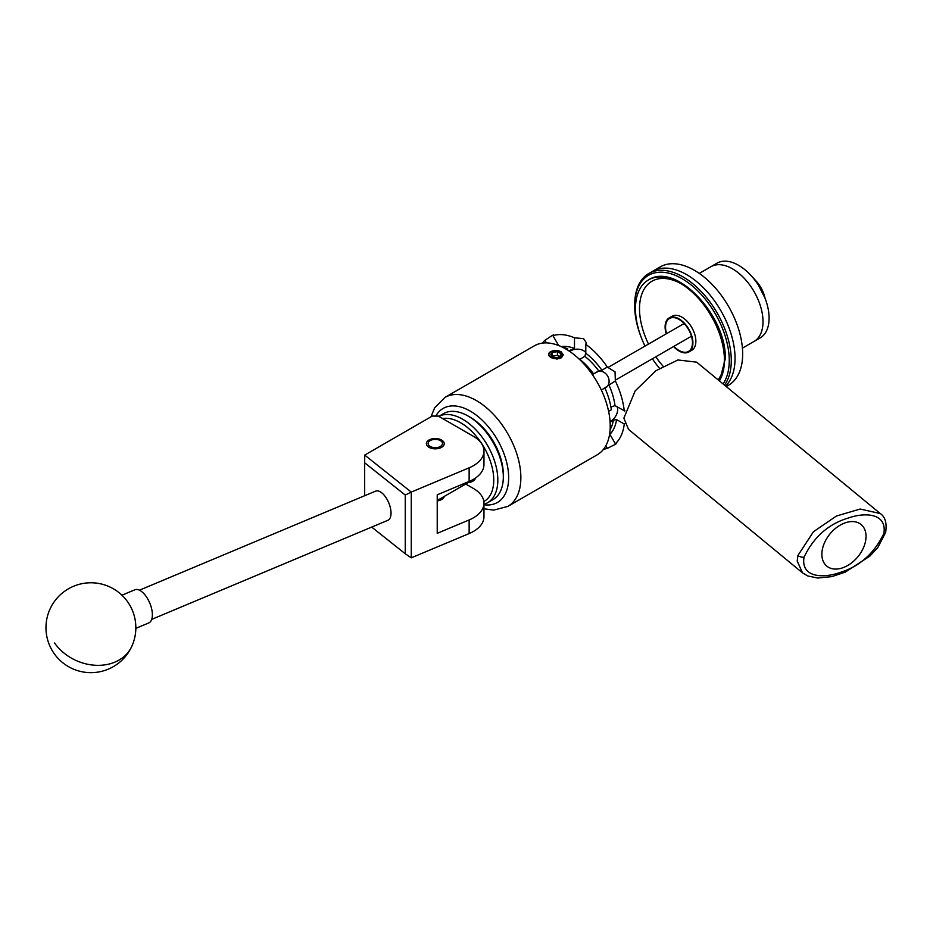 <?xml version="1.0" encoding="UTF-8"?>
<svg xmlns="http://www.w3.org/2000/svg" width="933" height="933" viewBox="0 0 933 933"><rect width="100%" height="100%" fill="white"/><g stroke="black" fill="none" stroke-linecap="round" stroke-linejoin="round"><path stroke-width="1.4" d="M441.612 440.026A8.945 5.166 0 0 0 431.874 438.907A8.945 5.166 0 0 0 426.358 443.676A8.945 5.166 0 0 0 428.97 447.327A8.945 5.166 0 0 0 438.72 448.446A8.945 5.166 0 0 0 444.236 443.676A8.945 5.166 0 0 0 441.612 440.026M483.959 451.012A35.944 20.759 0 0 0 473.428 436.341L438.347 416.083L432.247 416.083L364.71 455.082L411.266 492.076L469.136 467.806A35.944 20.759 0 0 0 483.959 451.012L483.959 464.634A35.944 20.759 180 0 1 469.136 481.428L437.227 494.817L437.227 533.326L469.136 519.938A35.944 20.759 0 0 0 483.959 503.144A35.944 20.759 0 0 0 473.428 488.472L465.719 484.017M483.959 503.144L483.959 516.765A35.944 20.759 180 0 1 469.136 533.559L411.266 557.829L405.249 553.759L405.249 495.05L364.675 462.803L364.675 495.726M437.227 500.904A9.038 5.213 0 0 0 444.271 496.403M364.675 462.803L364.71 455.082M405.249 495.05L411.266 492.076L411.266 557.829M371.684 527.087L405.249 553.759M375.334 491.271A15.814 7.592 67.2 0 1 375.614 491.131A15.814 7.592 67.2 0 1 388.606 502.49A15.814 7.592 67.2 0 1 388.14 520.182A15.814 7.592 67.2 0 1 387.86 520.311A15.814 7.592 67.2 0 1 387.568 520.416M135.833 628.364L148.755 622.941A17.972 8.63 -112.8 0 0 146.224 596.549A17.972 8.63 -112.8 0 0 134.842 589.796L121.931 595.207M487.551 502.759L493.044 499.587A49.612 28.643 -120 0 0 495.994 497.417A49.612 28.643 -120 0 0 503.319 476.88A49.612 28.643 -120 0 0 468.238 416.118A49.612 28.643 -120 0 0 443.432 413.657L438.79 416.34A49.612 28.643 60 0 1 486.373 443.49A49.612 28.643 60 0 1 490.501 500.589A49.612 28.643 60 0 1 487.551 502.759A49.612 28.643 60 0 1 483.959 504.298M483.854 501.569A46.732 26.987 -120 0 0 486.863 499.4A46.732 26.987 -120 0 0 484.997 449.111A46.732 26.987 -120 0 0 442.662 418.579M475.865 477.754A23.582 13.61 60 0 1 473.906 480.355A23.582 13.61 60 0 1 472.506 481.393A23.582 13.61 60 0 1 468.366 482.489M468.238 416.118L470.267 417.296A46.732 26.987 60 0 1 503.319 474.524L503.319 476.88M430.206 446.464A7.184 4.152 0 0 0 440.376 446.464A7.184 4.152 0 0 0 440.376 440.598L441.612 441.309L440.376 440.598A7.184 4.152 0 0 0 430.206 440.598A7.184 4.152 0 0 0 430.206 446.464M883.854 533.489C887.295 512.625 864.098 512.345 848.237 518.048C828.457 523.996 813.728 537.046 804.036 557.188C800.607 578.04 823.909 578.273 839.653 572.594C859.386 566.669 874.128 553.631 883.854 533.489A4.49 1.948 -166.1 0 0 885.639 532.451C887.003 523.063 885.195 516.754 880.227 513.523L860.156 509.033L836.423 516.031L813.459 531.728L797.902 555.532A4.49 1.948 13.8 0 0 804.036 557.188M843.945 567.334A26.964 18.03 129.5 0 0 863.888 546.726A26.964 18.03 129.5 0 0 861.101 524.521A26.964 18.03 129.5 0 0 843.945 523.308A26.964 18.03 129.5 0 0 824.014 543.904A26.964 18.03 129.5 0 0 826.801 566.121A26.964 18.03 129.5 0 0 843.945 567.334M880.227 513.523L696.648 362.156L677.918 359.975L655.957 370.693L635.175 390.892L623.874 418.136L628.539 429.402L802.52 572.862L797.202 561.048L797.902 555.532M723.075 383.941A66.861 38.603 -120 0 0 681.965 278.629A66.861 38.603 -120 0 0 634.685 305.931A66.861 38.603 -120 0 0 641.822 338.889M656.984 365.165A66.861 38.603 -120 0 0 659.503 368.302A62.908 36.317 -120 0 1 652.365 358.785M634.685 305.931L634.685 304.753A68.307 39.431 60 0 1 648.832 273.486A68.307 39.431 60 0 1 682.979 276.868A68.307 39.431 60 0 1 724.964 329.314A68.307 39.431 60 0 1 724.498 385.119M689.44 350.878A19.453 11.231 -120 0 0 690.502 350.61M686.746 274.699A68.307 39.431 -120 0 0 652.599 271.316A68.307 39.431 60 0 1 711.751 297.184A68.307 39.431 60 0 1 732.848 373.713A68.307 39.431 60 0 1 725.606 386.029A68.307 39.431 -120 0 0 729.863 330.235A68.307 39.431 -120 0 0 686.746 274.699M671.177 317.15A19.453 11.231 -120 0 0 670.419 317.931M648.832 273.486L660.226 266.908A68.307 39.431 60 0 1 719.378 292.787A68.307 39.431 60 0 1 740.475 369.305A68.307 39.431 60 0 1 728.521 385.224L726.224 386.542M761.62 331.367A43.14 24.911 60 0 1 754.074 341.408L760.173 337.886A43.14 24.911 60 0 0 766.518 302.455A43.14 24.911 60 0 0 750.902 275.387A43.14 24.911 60 0 0 738.598 265.31A43.14 24.911 60 0 0 717.034 263.164L710.934 266.698A43.14 24.911 60 0 1 748.289 283.026A43.14 24.911 60 0 1 761.62 331.367M765.235 298.572L757.923 284.18A39.722 22.94 60 0 1 766.145 301.242L766.518 302.455M750.902 275.387L756.138 281.078A22.287 12.864 60 0 1 764.209 295.061L764.675 296.566M699.284 273.416L710.934 266.698A43.14 24.911 60 0 1 732.498 268.832A43.14 24.911 60 0 1 760.687 306.84A43.14 24.911 60 0 1 754.074 341.408L742.423 348.137M559.753 352.417A5.19 2.997 0 0 0 557.433 351.648A5.19 2.997 0 0 0 552.418 352.417A5.19 2.997 0 0 0 551.076 355.31A5.19 2.997 0 0 0 552.418 356.651A5.19 2.997 0 0 0 554.75 357.432A5.19 2.997 0 0 0 559.753 356.651A5.19 2.997 0 0 0 561.106 353.759A5.19 2.997 0 0 0 559.753 352.417M559.753 356.651L561.106 353.759L557.433 351.648L552.418 352.417L551.076 355.31L552.674 356.791M557.841 350.516A7.184 4.152 0 0 0 551.006 351.601A7.184 4.152 0 0 0 551.006 357.467A7.184 4.152 0 0 0 561.176 357.467A7.184 4.152 0 0 0 562.261 356.663L557.013 359.123L549.875 356.686C547.916 354.972 548.126 353.304 550.505 351.718L557.841 350.516L560.068 351.344L562.809 355.17L562.261 356.663M666.57 333.652A19.022 10.974 60 0 1 669.497 318.468A19.022 10.974 60 0 1 679.014 319.413A19.022 10.974 60 0 1 691.435 336.16A19.022 10.974 60 0 1 688.519 351.403A19.022 10.974 60 0 1 679.014 350.458A19.022 10.974 60 0 1 673.906 346.353M624.667 423.582L624.259 424.025A62.908 36.317 60 0 1 615.337 443.746C616.806 443.222 616.713 443.467 615.045 444.505L607.336 448.365A62.908 36.317 60 0 1 603.569 449.216M624.259 424.025L616.561 419.582A52.131 30.101 60 0 1 609.89 434.323L615.337 443.746C616.806 443.222 616.713 443.467 615.045 444.505M666.22 333.851A19.663 11.348 60 0 1 669.183 317.908L672.133 316.205A19.663 11.348 60 0 1 681.965 317.173A19.663 11.348 60 0 1 694.817 334.504A19.663 11.348 60 0 1 691.796 350.248L688.846 351.963A19.663 11.348 60 0 1 679.014 350.983A19.663 11.348 60 0 1 673.556 346.551M690.21 350.913A19.663 11.348 60 0 1 688.986 351.135M669.183 317.908A19.663 11.348 60 0 1 679.014 318.888A19.663 11.348 60 0 1 691.854 336.207A19.663 11.348 60 0 1 688.846 351.963M558.762 358.704L561.199 357.829L563.31 354.703L558.097 350.551M610.229 426.008A62.908 36.317 -120 0 0 582.775 362.704A62.908 36.317 -120 0 0 534.294 345.84L444.913 397.446A62.908 36.317 60 0 1 493.394 414.299A62.908 36.317 60 0 1 520.859 477.614A62.908 36.317 60 0 1 507.832 506.409L597.202 454.814A62.908 36.317 -120 0 0 610.229 426.008M563.31 354.937L561.199 351.858L558.505 350.668M542.318 343.134A62.908 36.317 60 0 1 544.942 340.288L552.138 335.542C553.864 334.62 554.132 334.667 552.931 335.67A62.908 36.317 60 0 1 574.483 337.804L583.591 338.656L586.227 342.586L585.796 344.335A62.908 36.317 60 0 1 607.336 367.077L615.045 371.859L615.337 380.932L601.377 390.134M608.608 411.325L611.348 409.75A53.531 30.906 60 0 0 604.911 388.093M566.553 349.432L567.684 348.79L567.684 350.12M562.622 347.286A53.531 30.906 60 0 1 567.684 348.79M605.82 387.568A8.992 7.336 60 0 0 607.675 376.116A8.992 7.336 60 0 0 596.828 371.999L592.875 374.285A53.531 30.906 -120 0 0 581.562 361.444M585.796 352.767A8.992 5.19 -0 0 0 583.591 350.691A8.992 5.19 -0 0 0 570.879 350.691L569.643 351.403M569.002 350.971L574.483 348.476L574.483 337.804M578.798 358.75L579.86 359.38A49.974 28.853 60 0 1 593.586 373.876L598.823 371.101A49.974 28.853 -120 0 0 584.816 356.313L579.86 359.38M610.124 429.553A49.974 28.853 -120 0 0 613.401 420.153L610.112 422.183M612.001 421.098L610.065 421.413M610.917 407.045L615.01 405.622L624.842 411.033M611.302 420.701A8.992 5.19 120 0 0 617.658 409.692A8.992 5.19 120 0 0 616.958 406.741M593.586 373.876L592.875 374.285M669.964 318.2A19.663 11.348 60 0 1 670.769 317.243M552.138 335.542C553.864 334.62 554.132 334.667 552.931 335.67L558.61 345.502M615.337 380.932A62.908 36.317 60 0 1 624.259 410.963M607.336 448.365L605.832 445.752M608.794 384.711A49.974 28.853 60 0 1 615.01 405.622M561.258 346.633A49.974 28.853 60 0 1 574.483 348.476M546.446 342.901L544.942 340.288M585.796 344.335L585.796 353.234A52.131 30.101 60 0 1 601.89 370.226L607.336 367.077M601.89 370.226L598.823 371.101M584.816 356.313L585.796 353.234M613.401 420.153L616.561 419.582M561.631 357.549L562.891 354.75M552.278 356.499L552.418 352.417M561.106 357.432L561.106 353.759M552.418 356.231L557.433 355.31L557.433 351.648M557.433 355.31A58.476 33.763 60 0 1 559.8 356.628M469.136 519.938L469.136 533.559M469.136 467.806L469.136 481.428M54.546 642.965A44.936 35.979 24.2 0 0 114.887 662.127A44.936 35.979 24.2 0 0 131.88 646.172A44.936 44.936 0 0 0 109.359 586.74A44.936 44.936 0 0 0 58.721 659.071A44.936 44.936 0 0 0 131.88 646.172M483.959 504.765A54.289 31.337 -120 0 0 508.66 477.614A54.289 31.337 -120 0 0 478.921 417.261A54.289 31.337 -120 0 0 435.781 416.083M724.405 358.89A60.039 34.661 60 0 1 718.083 379.836M663.036 366.168A60.039 34.661 60 0 1 655.841 356.779M648.505 344.079A60.039 34.661 60 0 1 639.513 308.718A60.039 34.661 60 0 1 680.962 283.644M719.39 380.909A62.908 36.317 -120 0 0 724.416 360.08A62.908 36.317 -120 0 0 696.963 296.776A62.908 36.317 -120 0 0 648.482 279.923A62.908 36.317 -120 0 0 635.455 308.718A62.908 36.317 -120 0 0 645.03 346.085M570.879 350.691L570.879 349.887M151.694 619.372L387.86 520.311M139.46 590.192L375.614 491.131M430.206 440.598L428.935 441.332M802.52 572.862L807.745 575.953L817.588 578.028L831.839 576.617L845.24 572.127L869.929 556.056L877.86 547.461L885.639 532.451M671.993 317.022L669.497 318.468M615.815 379.883L691.446 336.218M444.913 397.446L434.661 407.803L430.964 416.829M648.482 279.923C676.122 261.567 726.982 316.415 725.256 358.913L719.553 381.049M586.227 344.65L586.227 342.586M624.9 410.835L624.2 410.427M483.959 508.777L493.709 510.106L507.832 506.409M608.491 367.182L684.122 323.518M691.015 349.968L688.519 351.403M475.527 478.361L437.227 500.473"/></g></svg>
